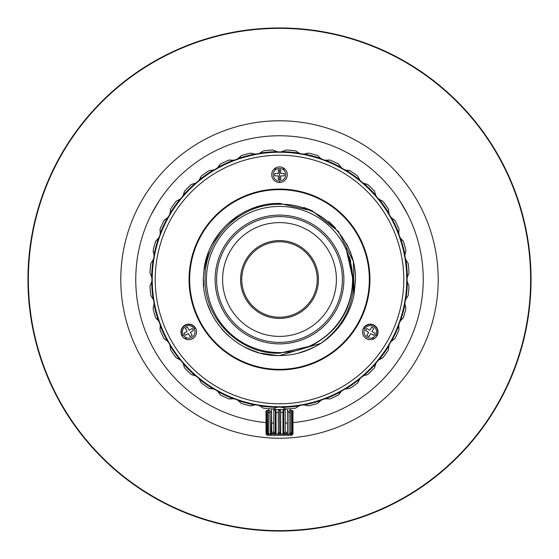 <?xml version="1.0" encoding="UTF-8"?>
<svg xmlns="http://www.w3.org/2000/svg" width="559" height="559" viewBox="0 0 559 559"><rect width="100%" height="100%" fill="white"/><g stroke="black" fill="none" stroke-linecap="round" stroke-linejoin="round"><path stroke-width="0.84" d="M279.5 369.939L279.5 369.338L279.5 369.939A90.439 90.439 0 0 0 369.939 279.5A90.439 90.439 0 0 0 279.5 189.061A90.439 90.439 0 0 0 189.061 279.5A90.439 90.439 0 0 0 279.5 369.939M279.5 189.662L279.5 189.061L279.5 189.662M279.5 182.472L279.5 180.976L279.5 182.472M279.5 179.481L279.5 169.894L279.5 179.481M531.05 279.5A251.55 251.55 0 0 1 279.5 531.05A251.55 251.55 0 0 1 27.95 279.5A251.55 251.55 0 0 1 279.5 27.95A251.55 251.55 0 0 1 531.05 279.5A251.55 251.55 0 0 1 279.5 531.05A251.55 251.55 0 0 1 27.95 279.5M281.855 407.308L279.5 407.071C285.677 408.147 285.677 408.147 279.5 407.071C273.323 408.147 273.323 408.147 279.5 407.071A11.977 11.977 0 0 0 276.95 407.343L272.974 409.006A129.667 129.667 0 0 1 263.436 408.168L259.809 405.848L263.436 408.168A129.667 129.667 0 0 0 272.974 409.006L276.95 407.343A127.871 127.871 0 0 1 259.809 405.848A11.977 11.977 0 0 0 254.792 404.961A127.871 127.871 0 0 1 238.169 400.51L241.334 403.423A129.667 129.667 0 0 0 250.586 405.904L254.792 404.961M304.208 404.961L308.414 405.904A129.667 129.667 0 0 0 317.666 403.423L320.831 400.51A127.871 127.871 0 0 1 304.208 404.961A11.977 11.977 0 0 0 299.191 405.848L295.564 408.168A129.667 129.667 0 0 1 286.026 409.006L282.05 407.343L286.026 409.006A129.667 129.667 0 0 0 295.564 408.168L299.191 405.848A127.871 127.871 0 0 1 282.05 407.343A11.977 11.977 0 0 0 279.5 407.071L277.718 407.204M230.56 398.721L232.013 398.658M217.786 391.489L220.4 394.913A129.667 129.667 0 0 0 229.078 398.965L233.382 398.763A127.871 127.871 0 0 1 217.786 391.489A11.977 11.977 0 0 0 213.37 388.945A127.871 127.871 0 0 1 199.277 379.072A11.977 11.977 0 0 0 195.371 375.795A127.871 127.871 0 0 1 183.205 363.629A11.977 11.977 0 0 0 179.928 359.723A127.871 127.871 0 0 1 170.055 345.63A11.977 11.977 0 0 0 167.511 341.214A127.871 127.871 0 0 1 160.237 325.618L160.035 329.922A129.667 129.667 0 0 0 164.087 338.6L167.511 341.214L164.087 338.6A129.667 129.667 0 0 1 160.035 329.922L160.237 325.618A11.977 11.977 0 0 0 158.49 320.831A127.871 127.871 0 0 1 154.039 304.208A11.977 11.977 0 0 0 153.152 299.191A127.871 127.871 0 0 1 151.657 282.05L149.994 286.026A129.667 129.667 0 0 0 150.832 295.564L153.152 299.191L150.832 295.564A129.667 129.667 0 0 1 149.994 286.026L151.657 282.05A11.977 11.977 0 0 0 151.657 276.95A127.871 127.871 0 0 1 153.152 259.809L150.832 263.436A129.667 129.667 0 0 0 149.994 272.974L151.657 276.95L149.994 272.974A129.667 129.667 0 0 1 150.832 263.436L153.152 259.809A11.977 11.977 0 0 0 154.039 254.792A127.871 127.871 0 0 1 158.49 238.169A11.977 11.977 0 0 0 160.237 233.382A127.871 127.871 0 0 1 167.511 217.786L164.087 220.4A129.667 129.667 0 0 0 160.035 229.078L160.237 233.382L160.035 229.078A129.667 129.667 0 0 1 164.087 220.4L167.511 217.786A11.977 11.977 0 0 0 170.055 213.37A127.871 127.871 0 0 1 179.928 199.277A11.977 11.977 0 0 0 183.205 195.371A127.871 127.871 0 0 1 195.371 183.205A11.977 11.977 0 0 0 199.277 179.928A127.871 127.871 0 0 1 213.37 170.055A11.977 11.977 0 0 0 217.786 167.511A127.871 127.871 0 0 1 233.382 160.237A11.977 11.977 0 0 0 238.169 158.49A127.871 127.871 0 0 1 254.792 154.039A11.977 11.977 0 0 0 259.809 153.152A127.871 127.871 0 0 1 276.95 151.657L272.974 149.994A129.667 129.667 0 0 0 263.436 150.832L259.809 153.152L263.436 150.832A129.667 129.667 0 0 1 272.974 149.994L276.95 151.657A11.977 11.977 0 0 0 282.05 151.657A127.871 127.871 0 0 1 299.191 153.152L295.564 150.832A129.667 129.667 0 0 0 286.026 149.994L282.05 151.657L286.026 149.994A129.667 129.667 0 0 1 295.564 150.832L299.191 153.152A11.977 11.977 0 0 0 304.208 154.039A127.871 127.871 0 0 1 320.831 158.49A11.977 11.977 0 0 0 325.618 160.237A127.871 127.871 0 0 1 341.214 167.511A11.977 11.977 0 0 0 345.63 170.055A127.871 127.871 0 0 1 359.723 179.928A11.977 11.977 0 0 0 363.629 183.205A127.871 127.871 0 0 1 375.795 195.371A11.977 11.977 0 0 0 379.072 199.277A127.871 127.871 0 0 1 388.945 213.37A11.977 11.977 0 0 0 391.489 217.786A127.871 127.871 0 0 1 398.763 233.382L398.965 229.078A129.667 129.667 0 0 0 394.913 220.4L391.489 217.786L394.913 220.4A129.667 129.667 0 0 1 398.965 229.078L398.763 233.382A11.977 11.977 0 0 0 400.51 238.169A127.871 127.871 0 0 1 404.961 254.792A11.977 11.977 0 0 0 405.848 259.809A127.871 127.871 0 0 1 407.343 276.95L409.006 272.974A129.667 129.667 0 0 0 408.168 263.436L405.848 259.809L408.168 263.436A129.667 129.667 0 0 1 409.006 272.974L407.343 276.95A11.977 11.977 0 0 0 407.343 282.05A127.871 127.871 0 0 1 405.848 299.191L408.168 295.564A129.667 129.667 0 0 0 409.006 286.026L407.343 282.05L409.006 286.026A129.667 129.667 0 0 1 408.168 295.564L405.848 299.191A11.977 11.977 0 0 0 404.961 304.208A127.871 127.871 0 0 1 400.51 320.831A11.977 11.977 0 0 0 398.763 325.618A127.871 127.871 0 0 1 391.489 341.214L394.913 338.6A129.667 129.667 0 0 0 398.965 329.922L398.763 325.618L398.965 329.922A129.667 129.667 0 0 1 394.913 338.6L391.489 341.214A11.977 11.977 0 0 0 388.945 345.63A127.871 127.871 0 0 1 379.072 359.723A11.977 11.977 0 0 0 375.795 363.629A127.871 127.871 0 0 1 363.629 375.795A11.977 11.977 0 0 0 359.723 379.072A127.871 127.871 0 0 1 345.63 388.945A11.977 11.977 0 0 0 341.214 391.489A127.871 127.871 0 0 1 325.618 398.763A11.977 11.977 0 0 0 320.831 400.51M238.169 400.51A11.977 11.977 0 0 0 233.382 398.763M210.596 388.407L212.043 388.603M199.277 379.072L201.254 382.901A129.667 129.667 0 0 0 209.101 388.393L213.37 388.945M192.736 374.789L194.12 375.229M183.205 363.629L184.484 367.738A129.667 129.667 0 0 0 191.262 374.516L195.371 375.795M177.503 358.277L178.796 358.948M170.055 345.63L170.607 349.899A129.667 129.667 0 0 0 176.099 357.746L179.928 359.723M156.716 318.637L157.694 319.713M154.039 304.208L153.096 308.414A129.667 129.667 0 0 0 155.577 317.666L158.49 320.831M153.592 252.004L153.907 253.423M158.49 238.169L155.577 241.334A129.667 129.667 0 0 0 153.096 250.586L154.039 254.792M170.593 210.596L170.397 212.043M179.928 199.277L176.099 201.254A129.667 129.667 0 0 0 170.607 209.101L170.055 213.37M184.211 192.736L183.771 194.12M195.371 183.205L191.262 184.484A129.667 129.667 0 0 0 184.484 191.262L183.205 195.371M200.723 177.503L200.052 178.796M213.37 170.055L209.101 170.607A129.667 129.667 0 0 0 201.254 176.099L199.277 179.928M219.631 165.373L218.744 166.526M233.382 160.237L229.078 160.035A129.667 129.667 0 0 0 220.4 164.087L217.786 167.511M240.363 156.716L239.287 157.694M254.792 154.039L250.586 153.096A129.667 129.667 0 0 0 241.334 155.577L238.169 158.49M306.996 153.592L305.577 153.907M320.831 158.49L317.666 155.577A129.667 129.667 0 0 0 308.414 153.096L304.208 154.039M328.44 160.279L326.987 160.342M341.214 167.511L338.6 164.087A129.667 129.667 0 0 0 329.922 160.035L325.618 160.237M348.404 170.593L346.957 170.397M359.723 179.928L357.746 176.099A129.667 129.667 0 0 0 349.899 170.607L345.63 170.055M366.264 184.211L364.88 183.771M375.795 195.371L374.516 191.262A129.667 129.667 0 0 0 367.738 184.484L363.629 183.205M381.497 200.723L380.204 200.052M388.945 213.37L388.393 209.101A129.667 129.667 0 0 0 382.901 201.254L379.072 199.277M402.284 240.363L401.306 239.287M404.961 254.792L405.904 250.586A129.667 129.667 0 0 0 403.423 241.334L400.51 238.169M405.408 306.996L405.093 305.577M400.51 320.831L403.423 317.666A129.667 129.667 0 0 0 405.904 308.414L404.961 304.208M388.407 348.404L388.603 346.957M379.072 359.723L382.901 357.746A129.667 129.667 0 0 0 388.393 349.899L388.945 345.63M374.789 366.264L375.229 364.88M363.629 375.795L367.738 374.516A129.667 129.667 0 0 0 374.516 367.738L375.795 363.629M358.277 381.497L358.948 380.204M345.63 388.945L349.899 388.393A129.667 129.667 0 0 0 357.746 382.901L359.723 379.072M339.369 393.627L340.256 392.474M325.618 398.763L329.922 398.965A129.667 129.667 0 0 0 338.6 394.913L341.214 391.489M318.637 402.284L319.713 401.306M252.004 405.408L253.423 405.093M279.5 406.77L279.5 406.77A127.27 127.27 0 0 1 152.23 279.5A127.27 127.27 0 0 1 279.5 152.23A127.27 127.27 0 0 0 152.23 279.5A127.27 127.27 0 0 0 279.5 406.77A127.27 127.27 0 0 0 406.77 279.5A127.27 127.27 0 0 0 279.5 152.23A127.27 127.27 0 0 1 406.77 279.5A127.27 127.27 0 0 1 279.5 406.77A127.27 127.27 0 0 1 152.23 279.5A127.27 127.27 0 0 1 279.5 152.23A127.27 127.27 0 0 1 406.77 279.5A127.27 127.27 0 0 1 279.5 406.77A127.27 127.27 0 0 0 406.77 279.5A127.27 127.27 0 0 0 279.5 152.23A127.27 127.27 0 0 0 152.23 279.5A127.27 127.27 0 0 0 279.5 406.77M279.5 403.78A124.28 124.28 0 0 1 155.22 279.5A124.28 124.28 0 0 1 279.5 155.22A124.28 124.28 0 0 1 403.78 279.5A124.28 124.28 0 0 1 279.5 403.78M195.475 328.014A7.784 7.784 0 0 0 184.833 325.163A7.784 7.784 0 0 0 181.989 335.798A7.784 7.784 0 0 0 192.624 338.649A7.784 7.784 0 0 0 195.475 328.014M363.525 335.798A7.784 7.784 0 0 0 374.167 338.649A7.784 7.784 0 0 0 377.011 328.014A7.784 7.784 0 0 0 366.376 325.163A7.784 7.784 0 0 0 363.525 335.798M272.757 178.58A7.784 7.784 0 0 0 283.392 181.43A7.784 7.784 0 0 0 286.243 170.795A7.784 7.784 0 0 0 275.608 167.945A7.784 7.784 0 0 0 272.757 178.58M253.045 350.814A76.066 76.066 0 0 0 253.765 351.08M275 355.433A76.066 76.066 0 0 0 279.5 355.566L271.926 355.182M260.361 353.12L277.222 355.531M279.5 352.568A73.068 73.068 0 0 1 206.432 279.5A73.068 73.068 0 0 1 279.5 206.432A73.068 73.068 0 0 1 352.568 279.5A73.068 73.068 0 0 1 279.5 352.568M279.5 353.204C240.139 354.49 204.301 319.308 205.048 279.5C203.749 239.734 239.287 203.539 279.5 204.294C319.664 202.987 356.223 238.889 355.461 279.5L353.84 295.606A76.066 76.066 0 0 1 320.684 343.45C342.695 327.476 353.728 306.157 353.777 279.5L346.035 248.294L352.988 279.5C351.751 309.847 337.657 332.025 310.706 346.035L279.5 353.204M350.025 258.838L350.793 261.661M352.883 283.434L352.352 289.178M349.403 256.819L350.584 260.836M352.911 282.994L352.484 288.13M347.859 306.479L345.86 311.077M334.743 327.965L333.388 329.468M215.117 279.5A64.383 64.383 0 0 0 279.5 343.883A64.383 64.383 0 0 0 343.883 279.5A64.383 64.383 0 0 0 279.5 215.117A64.383 64.383 0 0 0 215.117 279.5M253.045 208.186L262.982 205.251M278.438 203.441L279.5 203.434C240.789 202.54 205.439 235.5 203.623 274.176C199.43 316.597 236.89 356.782 279.5 355.566C294.39 355.475 308.121 351.436 320.684 343.45M253.73 351.066L247.176 348.355M203.783 286.725L203.434 279.633M204.007 270.193L208.724 251.648M212.301 243.864L220.812 231.112M310.972 348.746L297.975 353.281M283.706 355.447L285.74 355.307M303.341 351.73L315.045 346.748M329.468 336.846L335.917 330.516M347.628 313.326L350.193 307.576M353.98 294.907L353.393 261.437L338.481 231.468L312.153 210.806L279.5 203.434L312.16 210.806L338.488 231.482L353.386 261.458L353.98 294.928L355.566 279.5M274.322 355.384L279.5 355.566L320.838 343.345L279.5 355.566L282.924 355.489M248.706 349.047L258.733 352.673M263.01 205.244L251.871 208.633M239.587 214.747L227.345 224.131M220.092 231.999L214.523 239.951M207.675 304.529L211.176 312.921M221.532 328.748L228.701 336.113M243.857 346.692L253.332 350.919M272.212 355.21L279.5 355.566A76.066 76.066 0 0 0 279.633 355.566M302.16 352.107L313.25 347.663M355.531 277.208L354.63 267.628M350.814 253.052L346.664 243.794M335.519 228.051L328.741 221.525M311.405 210.45L303.803 207.424M280.87 203.448L276.453 203.497M239.315 214.922L235.388 217.535M283.057 355.482A76.066 76.066 0 0 0 286.907 355.203M273.092 355.293L272.645 355.251M208.479 306.723L210.121 310.685M203.595 284.44L203.434 279.793L203.595 284.44M252.654 350.668L246.03 347.803M228.463 335.896L223.244 330.697M276.209 203.504L279.5 203.434M369.338 279.5A89.838 89.838 0 0 1 279.5 369.338A89.838 89.838 0 0 1 189.662 279.5A89.838 89.838 0 0 1 279.5 189.662A89.838 89.838 0 0 1 369.338 279.5M274.707 173.493L278.305 173.493L278.305 169.894L280.695 169.894L280.695 173.493L284.293 173.493L284.293 175.882L280.695 175.882L280.695 179.481L278.305 179.481L278.305 175.882L274.707 175.882L274.707 173.493M279.465 180.976A6.289 6.289 0 0 1 273.211 174.653A6.289 6.289 0 0 1 279.535 168.399A6.289 6.289 0 0 1 285.789 174.722A6.289 6.289 0 0 1 279.465 180.976M183.282 335.051L182.248 335.652A7.484 7.484 0 0 1 184.987 325.422A7.484 7.484 0 0 1 195.217 328.161L194.176 328.762A6.289 6.289 0 0 1 191.877 337.35A6.289 6.289 0 0 1 183.282 335.051A6.289 6.289 0 0 1 185.588 326.463A6.289 6.289 0 0 1 194.176 328.762M192.163 335.456L190.088 336.658L188.292 333.541L185.176 335.337L183.981 333.262L187.09 331.466L185.295 328.357L187.37 327.155L189.166 330.271L192.282 328.475L193.477 330.551L190.367 332.346L192.163 335.456L190.088 336.658L188.292 333.541M189.166 330.271L192.282 328.475L193.477 330.551M185.295 328.357L187.37 327.155M185.176 335.337L183.981 333.262M364.824 328.762L363.783 328.161A7.484 7.484 0 0 1 374.013 325.422A7.484 7.484 0 0 1 376.752 335.652L375.718 335.051A6.289 6.289 0 0 1 367.123 337.35A6.289 6.289 0 0 1 364.824 328.762A6.289 6.289 0 0 1 373.412 326.463A6.289 6.289 0 0 1 375.718 335.051M369.834 330.271L371.63 327.155L373.705 328.357L371.91 331.466L375.019 333.262L373.824 335.337L370.708 333.541L368.912 336.658L366.837 335.456L368.633 332.346L365.523 330.551L366.718 328.475L369.834 330.271L366.718 328.475L365.523 330.551M375.019 333.262L373.824 335.337M370.708 333.541L368.912 336.658L366.837 335.456M371.63 327.155L373.705 328.357M240.573 279.5A38.927 38.927 0 0 0 279.5 318.427A38.927 38.927 0 0 0 318.427 279.5A38.927 38.927 0 0 0 279.5 240.573A38.927 38.927 0 0 0 240.573 279.5M241.767 279.5A37.733 37.733 0 0 0 279.5 317.233A37.733 37.733 0 0 0 317.233 279.5A37.733 37.733 0 0 0 279.5 241.767A37.733 37.733 0 0 0 241.767 279.5M279.5 336.399A56.899 56.899 0 0 1 222.601 279.5A56.899 56.899 0 0 1 279.5 222.601A56.899 56.899 0 0 1 336.399 279.5A56.899 56.899 0 0 1 279.5 336.399M279.5 342.387A62.887 62.887 0 0 1 216.612 279.5A62.887 62.887 0 0 1 279.5 216.612A62.887 62.887 0 0 0 216.612 279.5A62.887 62.887 0 0 0 279.5 342.387A62.887 62.887 0 0 0 342.387 279.5A62.887 62.887 0 0 0 279.5 216.612A62.887 62.887 0 0 1 342.387 279.5A62.887 62.887 0 0 1 279.5 342.387M266.489 412.081L266.489 410.662L267.279 410.662L267.593 432.463M276.034 432.226L275.252 433.288L274.099 432.463M279.095 432.939L278.529 432.435M275.252 433.288L275.252 409.607L276.034 410.662L276.034 412.465L278.305 412.465L278.305 410.662L279.5 409.607L279.752 433.071M271.178 434.86L271.52 409.607L271.793 432.226L273.784 432.226L273.784 410.662L275.252 409.607M278.305 433.428L280.695 433.428M282.966 433.428L287.48 433.428M290.526 433.428L291.728 433.428M267.272 433.428L268.474 433.428M271.52 433.428L276.034 433.428M283.748 433.288L283.748 409.607L285.216 410.662L285.216 432.226L283.748 433.288L282.966 432.226M279.5 409.607L280.695 410.662L280.695 412.465L282.966 412.465L282.966 410.662L283.748 409.607M290.526 410.662L289.045 410.662L289.045 412.465L290.526 412.465L290.526 410.662M290.254 410.662L290.254 409.607L291.721 410.662L291.721 432.226L290.254 433.288M292.511 412.081L292.511 410.662L291.721 410.662M292.93 410.662L292.93 412.465L291.728 411.403L291.728 434.022L292.511 434.022L291.798 435.021M288.724 434.252L287.48 435.084L287.48 409.607L287.48 433.288L287.207 432.226L285.216 432.226M280.199 432.68L279.5 433.288M268.746 433.288L267.279 432.226M268.746 410.662L268.746 409.607L267.279 410.662M271.52 435.084L271.793 434.022L271.52 435.084L269.955 434.022L268.474 434.022L268.474 412.465L269.955 412.465L269.955 410.662L268.474 410.662L268.474 432.226M266.07 410.662L266.07 412.465L267.272 411.403L266.489 412.465L266.489 434.022L267.272 435.084L266.329 434.259M273.512 408.678L273.512 409.467L285.488 409.467L285.488 408.678M292.93 412.465L292.979 434.022L291.777 435.223L267.223 435.223L266.021 434.022L266.07 412.465M268.746 435.084L267.593 434.259M271.52 411.403L269.955 412.465L270.276 434.252M279.095 434.734L278.305 434.022L278.305 412.465L278.305 434.022L276.034 434.022L275.252 435.084L274.099 434.259M276.034 434.022L276.034 412.465M280.094 434.574L280.695 434.022L280.695 412.465M279.752 434.867L280.695 434.022L282.966 434.022L282.966 412.465M287.48 411.403L289.045 412.465L289.045 434.022L290.526 434.022L290.526 412.465M292.511 434.022L292.511 412.465L291.728 411.403M287.207 434.022L287.48 435.084L287.207 434.022L285.216 434.022L283.839 435.021M287.459 434.993L287.815 434.867M291.721 434.022L290.345 435.021M292.979 434.022L291.728 435.084M283.748 435.084L282.966 434.022M266.489 434.022L267.279 434.022L267.272 411.403M271.793 434.022L273.784 434.022M156.45 205.195L155.06 207.557M155.004 207.655L152.446 212.273M286.984 423.051L285.216 423.128A143.74 143.74 0 0 0 287.207 423.037M271.793 423.037A143.74 143.74 0 0 0 273.784 423.128L272.016 423.051M292.979 422.611A143.74 143.74 0 0 0 423.24 279.5A143.74 143.74 0 0 0 279.5 135.76A143.74 143.74 0 0 0 135.76 279.5A143.74 143.74 0 0 0 266.021 422.611M405.373 210.086L404.024 207.703M403.968 207.606L401.25 203.085M120.786 279.5A158.714 158.714 0 0 0 279.5 438.214A158.714 158.714 0 0 0 438.214 279.5A158.714 158.714 0 0 0 279.5 120.786A158.714 158.714 0 0 0 120.786 279.5M377.807 329.957A110.5 110.5 0 0 1 377.598 330.369M373.796 337.119A110.5 110.5 0 0 1 372.35 339.411M186.65 339.411A110.5 110.5 0 0 1 185.204 337.119M181.402 330.369A110.5 110.5 0 0 1 181.193 329.957M274.043 169.132A110.5 110.5 0 0 1 276.747 169.035M282.253 169.035A110.5 110.5 0 0 1 284.957 169.132M400.069 201.24L407.56 214.209M151.44 214.209L158.931 201.24M28.369 279.5A251.131 251.131 0 0 0 279.5 530.631A251.131 251.131 0 0 0 530.631 279.5A251.131 251.131 0 0 0 279.5 28.369A251.131 251.131 0 0 0 28.369 279.5M292.979 410.662L292.93 432.275M266.021 410.662L266.021 432.226"/></g></svg>
